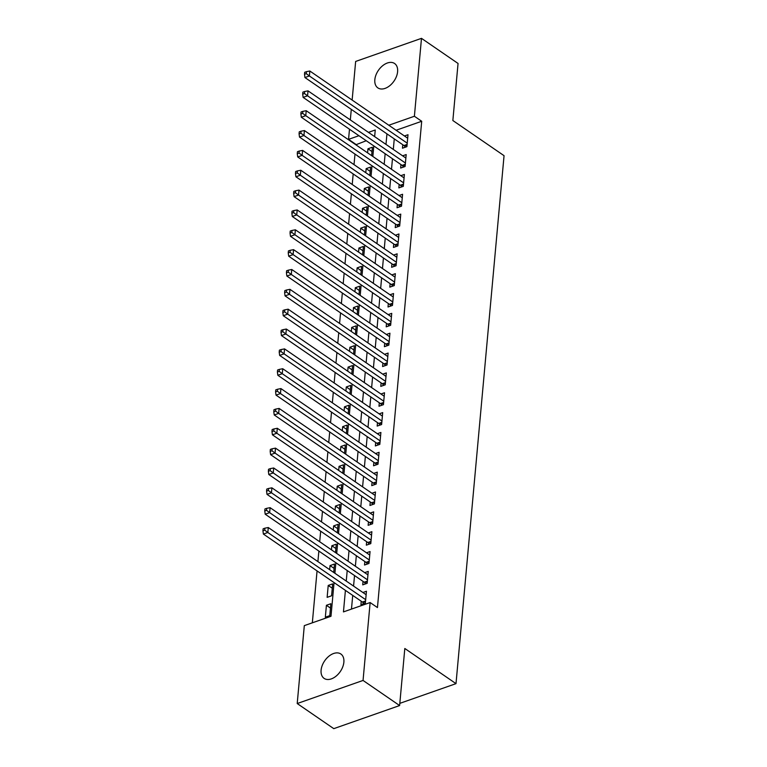 <?xml version="1.0" encoding="UTF-8"?>
<svg xmlns="http://www.w3.org/2000/svg" width="767" height="767" viewBox="0 0 767 767"><rect width="100%" height="100%" fill="white"/><g stroke="black" fill="none" stroke-linecap="round" stroke-linejoin="round"><path stroke-width="1.15" d="M397.603 71.705A14.784 9.472 124.5 0 1 389.866 85.616A14.784 9.472 124.5 0 1 377.853 87.889A14.784 9.472 124.5 0 1 374.833 79.691A14.784 9.472 124.5 0 1 382.57 65.78A14.784 9.472 124.5 0 1 394.593 63.508A14.784 9.472 124.5 0 1 397.603 71.705M343.865 662.199A14.784 9.472 124.5 0 1 336.128 676.111A14.784 9.472 124.5 0 1 324.105 678.383A14.784 9.472 124.5 0 1 321.095 670.185A14.784 9.472 124.5 0 1 328.832 656.274A14.784 9.472 124.5 0 1 340.855 654.002A14.784 9.472 124.5 0 1 343.865 662.199M352.139 100.065L355.648 61.446L421.486 38.35L458.052 63.46L452.856 120.524L504.053 155.682L456.001 683.646L404.813 648.489L399.617 705.554L333.779 728.65L297.212 703.54L304.307 625.632L330.989 616.275L334.057 582.584M366.243 140.735L355.84 144.781M354.987 154.09L354.028 164.637M353.184 173.936L352.226 184.483M351.372 193.783L350.414 204.329M349.57 213.638L348.611 224.175M347.767 233.484L346.799 244.031M345.955 253.331L344.997 263.877M344.153 273.177L343.194 283.723M342.341 293.032L341.382 303.569M340.538 312.878L339.58 323.425M338.736 332.725L337.768 343.271M336.924 352.571L335.965 363.117M335.121 372.426L334.163 382.963M333.309 392.273L332.351 402.819M331.507 412.119L330.548 422.665M329.705 431.965L328.736 442.511M327.892 451.821L326.934 462.357M326.09 471.667L325.131 482.203M324.278 491.513L323.319 502.059M322.476 511.359L321.517 521.905M320.664 531.215L319.705 541.751M318.861 551.061L317.902 561.597M317.059 570.907L312.332 622.823M355.869 144.369L348.563 139.345L349.484 129.22M350.327 119.911L351.286 109.374M402.78 144.733L402.464 148.204L406.913 146.641L407.996 134.733L404.439 135.98M400.968 164.579L400.652 168.05L405.101 166.487L406.184 154.579L402.627 155.826M399.166 184.425L398.85 187.896L403.298 186.343L404.382 174.435L400.825 175.681M397.364 204.271L397.047 207.752L401.496 206.189L402.579 194.281L399.022 195.527M395.551 224.127L395.235 227.598L399.684 226.035L400.767 214.127L397.21 215.374M393.749 243.973L393.433 247.444L397.881 245.881L398.965 233.973L395.408 235.22M391.937 263.819L391.621 267.29L396.069 265.737L397.153 253.829L393.596 255.075M390.135 283.665L389.818 287.146L394.267 285.583L395.35 273.675L391.793 274.922M388.332 303.521L388.016 306.992L392.464 305.429L393.548 293.521L389.991 294.768M386.52 323.367L386.204 326.838L390.652 325.275L391.736 313.367L388.179 314.614M384.718 343.213L384.401 346.684L388.85 345.131L389.933 333.214L386.376 334.47M382.906 363.059L382.589 366.54L387.038 364.977L388.121 353.069L384.564 354.316M381.103 382.915L380.787 386.386L385.235 384.823L386.319 372.915L382.762 374.162M379.301 402.761L378.984 406.232L383.433 404.669L384.516 392.762L380.959 394.008M377.489 422.607L377.172 426.078L381.621 424.525L382.704 412.608L379.147 413.864M375.686 442.454L375.37 445.934L379.818 444.371L380.902 432.463L377.345 433.71M373.874 462.3L373.558 465.78L378.006 464.217L379.09 452.309L375.533 453.556M372.072 482.155L371.755 485.626L376.204 484.063L377.287 472.156L373.73 473.402M370.269 502.002L369.953 505.472L374.401 503.919L375.485 492.002L371.928 493.258M368.457 521.848L368.141 525.328L372.589 523.765L373.673 511.857L370.116 513.104M366.655 541.694L366.338 545.174L370.787 543.611L371.87 531.704L368.313 532.95M364.843 561.549L364.526 565.02L368.975 563.457L370.058 551.55L366.501 552.796M363.04 581.396L362.724 584.866L367.172 583.303L368.256 571.396L364.699 572.642M330.472 608.078L326.416 605.288L325.333 617.195L329.781 615.642L330.865 603.734L326.416 605.288M332.274 588.222L328.218 585.442L327.135 597.349L331.584 595.786L332.667 583.879L328.218 585.442M334.076 568.376L330.031 565.595L329.657 569.67M335.888 548.53L331.833 545.749L331.459 549.824M337.691 528.684L333.635 525.894L333.271 529.978M339.503 508.828L335.447 506.047L335.074 510.132M341.305 488.982L337.25 486.201L336.886 490.276M343.108 469.136L339.062 466.355L338.688 470.43M344.92 449.289L340.864 446.499L340.49 450.584M346.722 429.434L342.667 426.653L342.303 430.738M348.534 409.588L344.479 406.807L344.105 410.882M350.337 389.741L346.281 386.961L345.917 391.036M352.139 369.895L348.093 367.105L347.719 371.19M353.951 350.049L349.896 347.259L349.522 351.344M355.754 330.193L351.708 327.413L351.334 331.488M357.566 310.347L353.51 307.567L353.136 311.642M359.368 290.501L355.313 287.721L354.948 291.796M361.171 270.655L357.125 267.865L356.751 271.949M362.983 250.799L358.927 248.019L358.553 252.094M364.785 230.953L360.739 228.173L360.365 232.248M366.597 211.107L362.542 208.327L362.168 212.401M368.4 191.261L364.344 188.471L363.98 192.555M370.212 171.405L366.156 168.625L365.782 172.7M333.712 572.46L334.479 564.033L330.031 565.595M335.515 552.604L336.282 544.187L331.833 545.749M337.317 532.758L338.084 524.34L333.635 525.894M339.129 512.912L339.896 504.485L335.447 506.047M340.932 493.066L341.698 484.639L337.25 486.201M342.744 473.21L343.511 464.792L339.062 466.355M344.546 453.364L345.313 444.946L340.864 446.499M346.358 433.518L347.115 425.091L342.667 426.653M348.16 413.672L348.927 405.244L344.479 406.807M349.963 393.816L350.73 385.398L346.281 386.961M351.775 373.97L352.542 365.552L348.093 367.105M353.577 354.124L354.344 345.696L349.896 347.259M355.389 334.278L356.147 325.85L351.708 327.413M357.192 314.422L357.959 306.004L353.51 307.567M358.994 294.576L359.761 286.158L355.313 287.721M360.806 274.73L361.573 266.312L357.125 267.865M362.609 254.884L363.376 246.456L358.927 248.019M364.421 235.028L365.188 226.61L360.739 228.173M366.223 215.182L366.99 206.764L362.542 208.327M368.026 195.336L368.793 186.918L364.344 188.471M369.838 175.49L370.605 167.062L366.156 168.625M371.64 155.643L372.407 147.216L367.959 148.779L367.585 152.854M345.409 590.379L343.453 611.903L370.135 602.546L377.45 607.56L421.706 121.272L396.108 130.256M394.267 138.885L393.308 149.431M392.464 158.731L391.506 169.277M390.652 178.586L389.694 189.123M388.85 198.432L387.891 208.969M387.038 218.279L386.079 228.825M385.235 238.125L384.277 248.671M383.433 257.98L382.474 268.517M381.621 277.827L380.662 288.363M379.818 297.673L378.86 308.219M378.006 317.519L377.048 328.065M376.204 337.365L375.245 347.911M374.401 357.221L373.443 367.757M372.589 377.067L371.631 387.613M370.787 396.913L369.828 407.459M368.975 416.759L368.016 427.305M367.172 436.615L366.214 447.151M365.37 456.461L364.411 467.007M363.558 476.307L362.599 486.853M361.756 496.153L360.797 506.699M359.944 516.009L358.985 526.546M358.141 535.855L357.182 546.392M356.339 555.701L355.37 566.247M354.527 575.547L353.568 586.093M352.724 595.403L351.478 609.084M361.228 601.242L360.921 604.712L365.36 603.159L366.453 591.252L362.887 592.498M399.818 703.358L456.001 683.646M399.617 705.554L363.05 680.444L297.212 703.54M421.486 38.35L414.391 116.258L388.792 125.232M421.706 121.272L414.391 116.258M370.135 602.546L363.05 680.444M386.952 133.861L385.993 144.407M385.149 153.716L384.19 164.253M383.337 173.563L382.378 184.099M381.535 193.409L380.576 203.955M379.732 213.255L378.773 223.801M377.92 233.101L376.961 243.647M376.118 252.957L375.159 263.493M374.306 272.803L373.347 283.349M372.503 292.649L371.544 303.195M370.701 312.495L369.742 323.041M368.889 332.351L367.93 342.887M367.086 352.197L366.127 362.743M365.274 372.043L364.315 382.589M363.472 391.889L362.513 402.435M361.669 411.745L360.711 422.281M359.857 431.591L358.898 442.128M358.055 451.437L357.096 461.983M356.243 471.283L355.284 481.829M354.44 491.139L353.482 501.676M352.638 510.985L351.67 521.522M350.826 530.831L349.867 541.377M349.023 550.677L348.065 561.223M347.211 570.533L346.253 581.07M374.651 136.612L375.245 129.987L368.467 132.365M358.937 135.711L348.563 139.345M334.911 573.275L335.869 562.738M336.713 553.429L337.672 542.883M338.515 533.583L339.474 523.036M340.327 513.737L341.286 503.19M342.13 493.881L343.089 483.344M343.942 474.035L344.901 463.498M345.744 454.189L346.703 443.642M347.547 434.343L348.515 423.796M349.359 414.487L350.318 403.95M351.161 394.641L352.12 384.104M352.973 374.795L353.932 364.248M354.776 354.948L355.735 344.402M356.578 335.093L357.547 324.556M358.39 315.247L359.349 304.71M360.193 295.4L361.152 284.854M362.005 275.554L362.964 265.008M363.807 255.708L364.766 245.162M365.619 235.852L366.578 225.316M367.422 216.006L368.381 205.46M369.224 196.16L370.183 185.614M371.036 176.314L371.995 165.768M372.839 156.458L373.797 145.922M372.014 151.559L367.959 148.779M365.677 599.679L267.827 532.49L268.277 527.523L366.137 594.722M363.807 603.706L362.935 602.565A2.311 1.333 70.7 0 0 362.407 602.047L263.378 534.053L267.827 532.49L264.73 530.16L264.912 528.175L263.129 528.799L262.947 530.783L264.73 530.16M262.947 530.783L263.378 534.053M268.277 527.523L264.912 528.175M367.489 579.833L269.639 512.644L270.089 507.677L367.939 574.876M365.619 583.85L364.747 582.719A2.311 1.333 70.7 0 0 364.21 582.201L265.19 514.197L269.639 512.644L266.532 510.314L266.715 508.329L264.931 508.952L264.759 510.937L266.532 510.314M264.759 510.937L265.19 514.197M270.089 507.677L266.715 508.329M369.291 559.987L271.441 492.788L271.892 487.831L369.742 555.02M367.422 564.004L366.549 562.873A2.311 1.333 70.7 0 0 366.012 562.345L266.993 494.351L271.441 492.788L268.345 490.468L268.517 488.483L266.743 489.106L266.561 491.091L268.345 490.468M266.561 491.091L266.993 494.351M271.892 487.831L268.517 488.483M371.103 540.141L273.244 472.942L273.694 467.985L371.554 535.174M369.234 544.158L368.352 543.017A2.311 1.333 70.7 0 0 367.824 542.499L268.795 474.505L273.244 472.942L270.147 470.622L270.329 468.627L268.546 469.26L268.364 471.245L270.147 470.622M268.364 471.245L268.795 474.505M273.694 467.985L270.329 468.627M372.906 520.285L275.056 453.096L275.506 448.129L373.356 515.328M371.036 524.312L370.164 523.171A2.311 1.333 70.7 0 0 369.627 522.653L270.607 454.658L275.056 453.096L271.949 450.766L272.132 448.781L270.358 449.404L270.176 451.389L271.949 450.766M270.176 451.389L270.607 454.658M275.506 448.129L272.132 448.781M374.708 500.439L276.858 433.25L277.309 428.283L375.168 495.482M372.839 504.456L371.966 503.325A2.311 1.333 70.7 0 0 371.439 502.807L272.41 434.803L276.858 433.25L273.761 430.92L273.944 428.935L272.16 429.558L271.978 431.543L273.761 430.92M271.978 431.543L272.41 434.803M277.309 428.283L273.944 428.935M376.52 480.593L278.67 413.394L279.121 408.437L376.971 475.626M374.651 484.61L373.778 483.478A2.311 1.333 70.7 0 0 373.241 482.961L274.222 414.957L278.67 413.394L275.564 411.074L275.746 409.089L273.963 409.712L273.79 411.697L275.564 411.074M273.79 411.697L274.222 414.957M279.121 408.437L275.746 409.089M378.323 460.746L280.473 393.548L280.923 388.591L378.773 455.78M376.453 464.764L375.581 463.623A2.311 1.333 70.7 0 0 375.044 463.105L276.024 395.11L280.473 393.548L277.376 391.228L277.549 389.243L275.775 389.866L275.593 391.851L277.376 391.228M275.593 391.851L276.024 395.11M280.923 388.591L277.549 389.243M380.135 440.9L282.275 373.702L282.735 368.735L380.585 435.934M378.265 444.918L377.383 443.777A2.311 1.333 70.7 0 0 376.856 443.259L277.827 375.264L282.275 373.702L279.178 371.372L279.361 369.387L277.577 370.01L277.395 371.995L279.178 371.372M277.395 371.995L277.827 375.264M282.735 368.735L279.361 369.387M381.937 421.045L284.087 353.855L284.538 348.889L382.388 416.088M380.068 425.062L379.195 423.93A2.311 1.333 70.7 0 0 378.658 423.413L279.639 355.409L284.087 353.855L280.981 351.526L281.163 349.541L279.389 350.164L279.207 352.149L280.981 351.526M279.207 352.149L279.639 355.409M284.538 348.889L281.163 349.541M383.749 401.199L285.89 334L286.34 329.043L384.2 396.232M381.88 405.216L380.998 404.084A2.311 1.333 70.7 0 0 380.47 403.567L281.441 335.562L285.89 334L282.793 331.68L282.975 329.695L281.192 330.318L281.01 332.303L282.793 331.68M281.01 332.303L281.441 335.562M286.34 329.043L282.975 329.695M385.552 381.352L287.702 314.154L288.152 309.197L386.002 376.386M383.682 385.37L382.81 384.229A2.311 1.333 70.7 0 0 382.273 383.711L283.253 315.716L287.702 314.154L284.595 311.833L284.778 309.849L283.004 310.472L282.822 312.457L284.595 311.833M282.822 312.457L283.253 315.716M288.152 309.197L284.778 309.849M387.354 361.506L289.504 294.307L289.955 289.341L387.805 356.54M385.485 365.523L384.612 364.383A2.311 1.333 70.7 0 0 384.075 363.865L285.056 295.87L289.504 294.307L286.407 291.978L286.58 289.993L284.806 290.616L284.624 292.601L286.407 291.978M284.624 292.601L285.056 295.87M289.955 289.341L286.58 289.993M389.166 341.651L291.307 274.461L291.767 269.495L389.617 336.694M387.297 345.668L386.415 344.536A2.311 1.333 70.7 0 0 385.887 344.019L286.858 276.024L291.307 274.461L288.21 272.132L288.392 270.147L286.609 270.77L286.427 272.755L288.21 272.132M286.427 272.755L286.858 276.024M291.767 269.495L288.392 270.147M390.969 321.804L293.119 254.615L293.569 249.649L391.419 316.848M389.099 325.822L388.227 324.69A2.311 1.333 70.7 0 0 387.69 324.173L288.67 256.168L293.119 254.615L290.012 252.285L290.194 250.301L288.421 250.924L288.239 252.909L290.012 252.285M288.239 252.909L288.67 256.168M293.569 249.649L290.194 250.301M392.781 301.958L294.921 234.76L295.372 229.803L393.231 296.992M390.911 305.975L390.029 304.835A2.311 1.333 70.7 0 0 389.502 304.317L290.472 236.322L294.921 234.76L291.824 232.439L292.006 230.455L290.223 231.078L290.041 233.063L291.824 232.439M290.041 233.063L290.472 236.322M295.372 229.803L292.006 230.455M394.583 282.112L296.733 214.913L297.184 209.947L395.034 277.146M392.714 286.129L391.841 284.988A2.311 1.333 70.7 0 0 391.304 284.471L292.285 216.476L296.733 214.913L293.627 212.584L293.809 210.599L292.035 211.222L291.853 213.216L293.627 212.584M291.853 213.216L292.285 216.476M297.184 209.947L293.809 210.599M396.386 262.256L298.536 195.067L298.986 190.101L396.836 257.3M394.516 266.274L393.644 265.142A2.311 1.333 70.7 0 0 393.107 264.625L294.087 196.63L298.536 195.067L295.439 192.738L295.621 190.753L293.838 191.376L293.656 193.361L295.439 192.738M293.656 193.361L294.087 196.63M298.986 190.101L295.621 190.753M398.198 242.41L300.338 175.221L300.798 170.255L398.648 237.454M396.328 246.428L395.446 245.296A2.311 1.333 70.7 0 0 394.919 244.778L295.899 176.774L300.338 175.221L297.241 172.891L297.423 170.907L295.64 171.53L295.468 173.515L297.241 172.891M295.468 173.515L295.899 176.774M300.798 170.255L297.423 170.907M400 222.564L302.15 155.365L302.601 150.409L400.451 217.598M398.131 226.581L397.258 225.45A2.311 1.333 70.7 0 0 396.721 224.923L297.701 156.928L302.15 155.365L299.053 153.045L299.226 151.061L297.452 151.684L297.27 153.668L299.053 153.045M297.27 153.668L297.701 156.928M302.601 150.409L299.226 151.061M401.812 202.718L303.953 135.519L304.403 130.563L402.263 197.752M399.943 206.735L399.061 205.594A2.311 1.333 70.7 0 0 398.533 205.077L299.504 137.082L303.953 135.519L300.856 133.19L301.038 131.205L299.255 131.838L299.072 133.822L300.856 133.19M299.072 133.822L299.504 137.082M304.403 130.563L301.038 131.205M403.615 182.862L305.765 115.673L306.215 110.707L404.065 177.906M401.745 186.889L400.873 185.748A2.311 1.333 70.7 0 0 400.336 185.23L301.316 117.236L305.765 115.673L302.658 113.343L302.84 111.359L301.067 111.982L300.885 113.967L302.658 113.343M300.885 113.967L301.316 117.236M306.215 110.707L302.84 111.359M405.417 163.016L307.567 95.827L308.018 90.861L405.868 158.06M403.547 167.033L402.675 165.902A2.311 1.333 70.7 0 0 402.138 165.384L303.118 97.38L307.567 95.827L304.47 93.497L304.652 91.513L302.869 92.136L302.687 94.12L304.47 93.497M302.687 94.12L303.118 97.38M308.018 90.861L304.652 91.513M407.229 143.17L309.379 75.971L309.83 71.015L407.68 138.204M405.36 147.187L404.477 146.056A2.311 1.333 70.7 0 0 403.95 145.538L304.93 77.534L309.379 75.971L306.273 73.651L306.455 71.667L304.672 72.29L304.499 74.274L306.273 73.651M304.499 74.274L304.93 77.534M309.83 71.015L306.455 71.667M365.504 601.664L362.935 602.565M365.571 600.935L362.407 602.047M367.307 581.817L364.747 582.719M367.374 581.089L364.21 582.201M369.109 561.971L366.549 562.873M369.176 561.243L366.012 562.345M370.921 542.116L368.352 543.017M370.988 541.387L367.824 542.499M372.724 522.269L370.164 523.171M372.791 521.541L369.627 522.653M374.536 502.423L371.966 503.325M374.603 501.695L371.439 502.807M376.338 482.577L373.778 483.478M376.405 481.849L373.241 482.961M378.141 462.731L375.581 463.623M378.208 462.002L375.044 463.105M379.953 442.875L377.383 443.777M380.02 442.147L376.856 443.259M381.755 423.029L379.195 423.93M381.822 422.301L378.658 423.413M383.567 403.183L380.998 404.084M383.634 402.454L380.47 403.567M385.37 383.337L382.81 384.229M385.437 382.608L382.273 383.711M387.182 363.481L384.612 364.383M387.239 362.753L384.075 363.865M388.984 343.635L386.415 344.536M389.051 342.907L385.887 344.019M390.787 323.789L388.227 324.69M390.854 323.06L387.69 324.173M392.599 303.943L390.029 304.835M392.666 303.214L389.502 304.317M394.401 284.087L391.841 284.988M394.468 283.359L391.304 284.471M396.213 264.241L393.644 265.142M396.271 263.512L393.107 264.625M398.015 244.395L395.446 245.296M398.083 243.666L394.919 244.778M399.818 224.549L397.258 225.45M399.885 223.82L396.721 224.923M401.63 204.693L399.061 205.594M401.697 203.964L398.533 205.077M403.432 184.847L400.873 185.748M403.5 184.118L400.336 185.23M405.244 165.001L402.675 165.902M405.302 164.272L402.138 165.384M407.047 145.155L404.477 146.056M407.114 144.426L403.95 145.538"/></g></svg>

